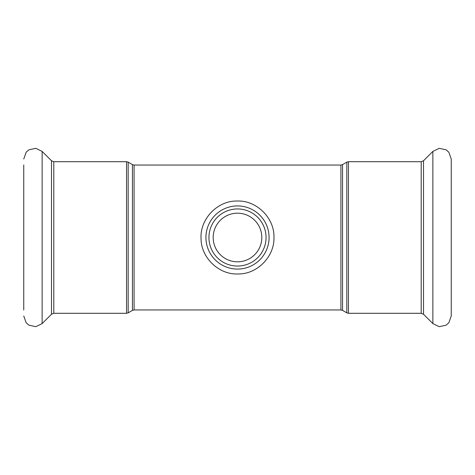 <?xml version="1.0" encoding="UTF-8"?>
<svg xmlns="http://www.w3.org/2000/svg" width="475" height="475" viewBox="0 0 475 475"><rect width="100%" height="100%" fill="white"/><g stroke="black" fill="none" stroke-linecap="round" stroke-linejoin="round"><path stroke-width="0.71" d="M237.5 261.814A24.314 24.314 0 0 0 258.554 225.346A24.314 24.314 0 0 0 216.446 225.346A24.314 24.314 0 0 0 237.5 261.814M266.053 237.5A28.553 28.553 0 0 1 223.22 262.23A28.553 28.553 0 0 1 223.22 212.77A28.553 28.553 0 0 1 266.053 237.5M451.25 237.5L451.25 315.982L448.833 322.78L446.072 325.185L439.197 326.675L432.867 323.6L432.867 151.4L439.197 148.325L446.072 149.815L448.833 152.22L451.25 159.018L451.25 310.027M23.75 164.973L23.75 310.027M134.087 165.051L132.454 164.617L132.454 310.383L134.087 309.949L134.087 165.051L340.913 165.051L340.913 309.949L342.546 310.383L342.546 164.617L346.821 162.147L346.821 312.853L348.454 313.292L348.454 161.708L421.206 161.708L421.206 313.292L423.516 314.248L432.867 323.6M132.454 310.383L128.179 312.853L128.179 162.147L132.454 164.617M126.546 313.292L53.794 313.292L53.794 161.708L126.546 161.708L126.546 313.292L128.179 312.853M269.076 237.5A31.576 31.576 0 0 1 221.712 264.842A31.576 31.576 0 0 1 221.712 210.158A31.576 31.576 0 0 1 269.076 237.5M421.206 161.708L423.516 160.752L423.516 314.248M53.794 161.708L51.484 160.752L42.132 151.4L42.132 323.6L35.803 326.675L28.927 325.185L26.167 322.78L23.75 315.982M51.484 160.752L51.484 314.248L42.132 323.6M134.087 309.949L340.913 309.949M340.913 165.051L342.546 164.617M342.546 310.383L346.821 312.853M346.821 162.147L348.454 161.708M348.454 313.292L421.206 313.292M126.546 161.708L128.179 162.147M273.968 237.5C274.556 256.648 257.129 274.33 238.07 273.962C219.04 274.93 201.067 257.8 201.05 238.646C199.809 219.112 217.467 200.628 236.93 201.038C256.363 200.017 274.598 217.936 273.968 237.5M423.516 160.752L432.867 151.4M42.132 151.4L35.803 148.325L28.927 149.815L26.167 152.22L23.75 159.018M53.794 313.292L51.484 314.248"/></g></svg>
